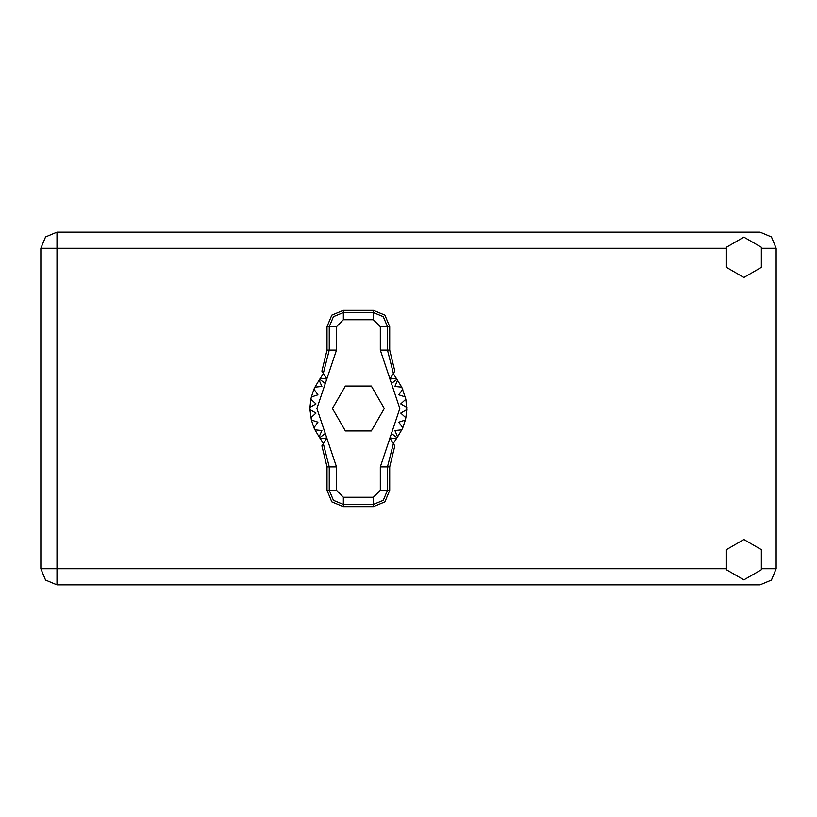 <?xml version="1.0" encoding="UTF-8"?>
<svg xmlns="http://www.w3.org/2000/svg" width="817" height="817" viewBox="0 0 817 817"><rect width="100%" height="100%" fill="white"/><g stroke="black" fill="none" stroke-linecap="round" stroke-linejoin="round"><path stroke-width="1.23" d="M725.823 248.297L56.986 248.297L56.986 232.171L45.578 236.889L40.85 248.297L56.986 248.297L56.986 568.703L725.823 568.703M56.986 584.829L56.986 568.703L40.85 568.703L45.578 580.111L56.986 584.829L45.578 580.111L40.85 568.703L40.85 248.297L45.578 236.889L56.986 232.171L760.014 232.171L771.422 236.889L776.15 248.297L776.15 568.703L771.422 580.111L760.014 584.829L56.986 584.829M743.878 579.876L761.342 569.796L761.342 549.627L743.878 539.537L726.415 549.627L726.415 569.796L743.878 579.876M743.878 277.463L761.342 267.373L761.342 247.204L743.878 237.124L726.415 247.204L726.415 267.373L743.878 277.463M327.035 326.667L327.035 350.105L321.929 371.163L323.318 373.359L329.302 350.105L329.302 326.667L327.035 326.667L331.825 315.117L343.385 310.327L343.385 312.594L373.349 312.594L383.306 316.72L387.432 326.667L387.432 350.105L393.416 373.359L394.805 371.163L389.689 350.105L389.689 326.667L380.262 326.667L373.349 319.753L343.385 319.753L336.471 326.667L336.471 350.105L316.873 408.5L336.471 466.895L336.471 490.333L343.385 497.247L373.349 497.247L380.262 490.333L380.262 466.895L399.86 408.5L380.262 350.105L380.262 326.667M373.349 319.753L373.349 310.327L384.909 315.117L389.689 326.667M389.689 490.333L389.689 466.895L394.805 445.837L393.416 443.641L387.432 466.895L387.432 490.333L389.689 490.333L384.909 501.883L373.349 506.673L373.349 504.406L343.385 504.406L333.428 500.28L329.302 490.333L329.302 466.895L323.318 443.641L321.929 445.837L327.035 466.895L327.035 490.333L336.471 490.333M343.385 497.247L343.385 506.673L331.825 501.883L327.035 490.333M336.471 326.667L329.302 326.667L333.428 316.72L343.385 312.594L343.385 319.753M380.262 490.333L387.432 490.333L383.306 500.28L373.349 504.406L373.349 497.247M373.349 310.327L343.385 310.327M393.416 373.359L389.811 379.068L396.225 378.281L401.79 387.115L405.875 399.207L406.754 409.654L400.759 413.116L405.875 417.793L405.375 420.04L398.767 422.134L402.761 427.802L401.79 429.885L394.887 430.508L397.593 436.86L393.263 443.396M401.79 387.115L394.887 386.492L397.593 380.14L394.887 386.492L401.79 387.115M406.754 407.346L400.759 403.884L405.875 399.207L400.759 403.884L406.754 407.346M405.375 396.96L398.767 394.866L402.761 389.198L398.767 394.866L405.375 396.96M323.471 443.396L319.141 436.86L321.847 430.508L319.141 436.86L314.943 429.885L321.847 430.508L314.943 429.885L313.973 427.802L317.956 422.134L313.973 427.802L311.359 420.04L317.956 422.134L311.359 420.04L309.97 409.654L315.975 413.116L309.97 409.654L309.97 407.346L315.975 403.884L310.858 399.207L311.359 396.96L317.956 394.866L313.973 389.198L314.943 387.115L321.847 386.492L319.141 380.14L323.471 373.604M315.975 413.116L310.858 417.793L315.975 413.116M343.385 506.673L373.349 506.673M406.754 409.654L405.875 417.793L400.759 413.116L406.754 409.654M405.375 420.04L402.761 427.802L398.767 422.134L405.375 420.04M401.79 429.885L397.593 436.86L394.887 430.508L401.79 429.885M310.858 399.207L309.97 407.346L315.975 403.884L310.858 399.207M313.973 389.198L311.359 396.96L317.956 394.866L313.973 389.198M319.141 380.14L314.943 387.115L321.847 386.492L319.141 380.14M396.225 378.281L393.263 373.604M384.317 408.5L371.337 386.022L345.387 386.022L332.417 408.5L345.387 430.978L371.337 430.978L384.317 408.5M323.318 373.359L326.923 379.068L320.509 378.281M320.509 438.719L326.923 437.932L323.318 443.641M393.416 443.641L389.811 437.932L396.225 438.719M761.934 568.703L776.15 568.703M776.15 248.297L761.934 248.297M380.262 350.105L389.689 350.105M396.97 379.302L391.455 383.479M396.97 437.698L391.455 433.521M325.268 433.521L319.753 437.698M325.268 383.479L319.753 379.302M336.471 466.895L327.035 466.895M327.035 350.105L336.471 350.105M389.689 466.895L380.262 466.895"/></g></svg>
